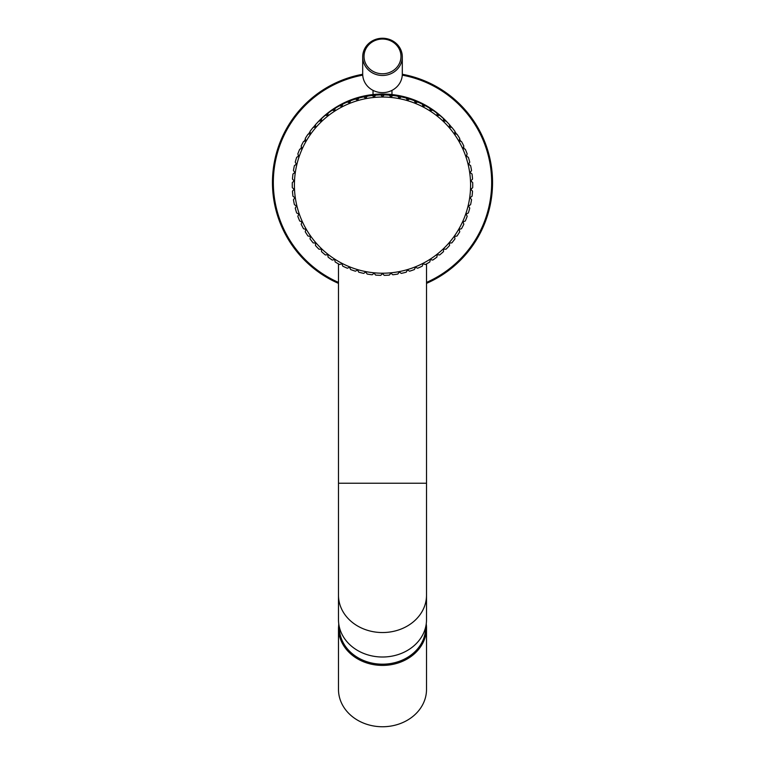 <?xml version="1.0" encoding="UTF-8"?>
<svg xmlns="http://www.w3.org/2000/svg" width="765" height="765" viewBox="0 0 765 765"><rect width="100%" height="100%" fill="white"/><g stroke="black" fill="none" stroke-linecap="round" stroke-linejoin="round"><path stroke-width="1.15" d="M382.5 97.04A88.09 88.09 0 0 1 470.59 185.13A88.09 88.09 0 0 1 382.5 273.21A88.09 88.09 0 0 1 294.41 185.13A88.09 88.09 0 0 1 382.5 97.04M380.76 94.908L382.5 96.658L384.24 94.908A90.232 90.232 0 0 1 389.337 95.156L390.905 97.059L392.808 95.482A90.232 90.232 0 0 1 397.857 96.208L399.244 98.255L401.29 96.868A90.232 90.232 0 0 1 406.244 98.073L407.429 100.234L409.591 99.058A90.232 90.232 0 0 1 414.41 100.722L415.385 102.988L417.652 102.022A90.232 90.232 0 0 1 422.29 104.145L423.035 106.488L425.388 105.742A90.232 90.232 0 0 1 429.806 108.286L430.332 110.696L432.741 110.179A90.232 90.232 0 0 1 436.901 113.134L437.188 115.582L439.636 115.286A90.232 90.232 0 0 1 443.49 118.632L443.557 121.1L446.014 121.042A90.232 90.232 0 0 1 449.543 124.733L449.361 127.191L451.819 127.363A90.232 90.232 0 0 1 454.974 131.379L454.563 133.808L457.001 134.219A90.232 90.232 0 0 1 459.755 138.513L459.115 140.894L461.496 141.525A90.232 90.232 0 0 1 463.839 146.067L462.978 148.372L465.283 149.232A90.232 90.232 0 0 1 467.186 153.975L466.105 156.194L468.323 157.265A90.232 90.232 0 0 1 469.758 162.161L468.476 164.265L470.58 165.556A90.232 90.232 0 0 1 471.546 170.557L470.073 172.536L472.043 174.009A90.232 90.232 0 0 1 472.531 179.096L470.867 180.913L472.694 182.577A90.232 90.232 0 0 1 472.694 187.674L470.867 189.338L472.531 191.164A90.232 90.232 0 0 1 472.043 196.242L470.073 197.714L471.546 199.694A90.232 90.232 0 0 1 470.58 204.704L468.476 205.986L469.758 208.09A90.232 90.232 0 0 1 468.323 212.986L466.105 214.066L467.186 216.285A90.232 90.232 0 0 1 465.283 221.018L462.978 221.879L463.839 224.193A90.232 90.232 0 0 1 461.496 228.725L459.115 229.366L459.755 231.747A90.232 90.232 0 0 1 457.001 236.031L454.563 236.442L454.974 238.881A90.232 90.232 0 0 1 451.819 242.888L449.361 243.06L449.543 245.527A90.232 90.232 0 0 1 446.014 249.218L443.557 249.151L443.49 251.618A90.232 90.232 0 0 1 439.636 254.965L437.188 254.668L436.901 257.117A90.232 90.232 0 0 1 432.741 260.081L430.332 259.555L429.806 261.965A90.232 90.232 0 0 1 425.388 264.518L423.035 263.762L422.29 266.115A90.232 90.232 0 0 1 417.652 268.228L415.385 267.262L414.41 269.529A90.232 90.232 0 0 1 409.591 271.193L407.429 270.016L406.244 272.177A90.232 90.232 0 0 1 401.29 273.382L399.244 271.996L397.857 274.042A90.232 90.232 0 0 1 392.808 274.769L390.905 273.201L389.337 275.094A90.232 90.232 0 0 1 384.24 275.343L382.5 273.593L380.76 275.343A90.232 90.232 0 0 1 375.663 275.094L374.095 273.201L372.192 274.769A90.232 90.232 0 0 1 367.143 274.042L365.756 271.996L363.71 273.382A90.232 90.232 0 0 1 358.756 272.177L357.571 270.016L355.409 271.193A90.232 90.232 0 0 1 350.59 269.529L349.615 267.262L347.348 268.228A90.232 90.232 0 0 1 342.71 266.115L341.965 263.762L339.612 264.518A90.232 90.232 0 0 1 335.194 261.965L334.668 259.555L332.259 260.081A90.232 90.232 0 0 1 328.099 257.117L327.812 254.668L325.364 254.965A90.232 90.232 0 0 1 321.51 251.618L321.443 249.151L318.986 249.218A90.232 90.232 0 0 1 315.457 245.527L315.639 243.06L313.181 242.888A90.232 90.232 0 0 1 310.026 238.881L310.437 236.442L307.999 236.031A90.232 90.232 0 0 1 305.245 231.747L305.885 229.366L303.504 228.725A90.232 90.232 0 0 1 301.161 224.193L302.022 221.879L299.717 221.018A90.232 90.232 0 0 1 297.815 216.285L298.895 214.066L296.677 212.986A90.232 90.232 0 0 1 295.242 208.09L296.524 205.986L294.42 204.704A90.232 90.232 0 0 1 293.454 199.694L294.927 197.714L292.957 196.242A90.232 90.232 0 0 1 292.469 191.164L294.133 189.338L292.307 187.674A90.232 90.232 0 0 1 292.307 182.577L294.133 180.913L292.469 179.096A90.232 90.232 0 0 1 292.957 174.009L294.927 172.536L293.454 170.557A90.232 90.232 0 0 1 294.42 165.556L296.524 164.265L295.242 162.161A90.232 90.232 0 0 1 296.677 157.265L298.895 156.194L297.815 153.975A90.232 90.232 0 0 1 299.717 149.232L302.022 148.372L301.161 146.067A90.232 90.232 0 0 1 303.504 141.525L305.885 140.894L305.245 138.513A90.232 90.232 0 0 1 307.999 134.219L310.437 133.808L310.026 131.379A90.232 90.232 0 0 1 313.181 127.363L315.639 127.191L315.457 124.733A90.232 90.232 0 0 1 318.986 121.042L321.443 121.1L321.51 118.632A90.232 90.232 0 0 1 325.364 115.286L327.812 115.582L328.099 113.134A90.232 90.232 0 0 1 332.259 110.179L334.668 110.696L335.194 108.286A90.232 90.232 0 0 1 339.612 105.742L341.965 106.488L342.71 104.145A90.232 90.232 0 0 1 347.348 102.022L349.615 102.988L350.59 100.722A90.232 90.232 0 0 1 355.409 99.058L357.571 100.234L358.756 98.073A90.232 90.232 0 0 1 363.71 96.868L365.756 98.255L367.143 96.208A90.232 90.232 0 0 1 372.192 95.482L374.095 97.059L375.663 95.156A90.232 90.232 0 0 1 380.76 94.908L382.5 96.658L384.24 94.908M292.307 187.674L294.133 189.338L292.469 191.164A90.232 90.232 0 0 0 292.957 196.242L294.927 197.714L293.454 199.694A90.232 90.232 0 0 0 294.42 204.704L296.524 205.986L295.242 208.09A90.232 90.232 0 0 0 296.677 212.986L298.895 214.066L297.815 216.285A90.232 90.232 0 0 0 299.717 221.018L302.022 221.879L301.161 224.193A90.232 90.232 0 0 0 303.504 228.725L305.885 229.366L305.245 231.747A90.232 90.232 0 0 0 307.999 236.031L310.437 236.442L310.026 238.881A90.232 90.232 0 0 0 313.181 242.888L315.639 243.06L315.457 245.527A90.232 90.232 0 0 0 318.986 249.218L321.443 249.151L321.51 251.618A90.232 90.232 0 0 0 325.364 254.965L327.812 254.668L328.099 257.117A90.232 90.232 0 0 0 332.259 260.081L334.668 259.555L335.194 261.965A90.232 90.232 0 0 0 339.612 264.518L341.965 263.762L342.71 266.115A90.232 90.232 0 0 0 347.348 268.228L349.615 267.262L350.59 269.529A90.232 90.232 0 0 0 355.409 271.193L357.571 270.016L358.756 272.177A90.232 90.232 0 0 0 363.71 273.382L365.756 271.996L367.143 274.042A90.232 90.232 0 0 0 372.192 274.769L374.095 273.201L375.663 275.094A90.232 90.232 0 0 0 380.76 275.343L382.5 273.593L384.24 275.343A90.232 90.232 0 0 0 389.337 275.094L390.905 273.201L392.808 274.769A90.232 90.232 0 0 0 397.857 274.042L399.244 271.996L401.29 273.382A90.232 90.232 0 0 0 406.244 272.177L407.429 270.016L409.591 271.193A90.232 90.232 0 0 0 414.41 269.529L415.385 267.262L417.652 268.228A90.232 90.232 0 0 0 422.29 266.115L423.035 263.762L425.388 264.518A90.232 90.232 0 0 0 429.806 261.965L430.332 259.555L432.741 260.081A90.232 90.232 0 0 0 436.901 257.117L437.188 254.668L439.636 254.965A90.232 90.232 0 0 0 443.49 251.618L443.557 249.151L446.014 249.218A90.232 90.232 0 0 0 449.543 245.527L449.361 243.06L451.819 242.888A90.232 90.232 0 0 0 454.974 238.881L454.563 236.442L457.001 236.031A90.232 90.232 0 0 0 459.755 231.747L459.115 229.366L461.496 228.725A90.232 90.232 0 0 0 463.839 224.193L462.978 221.879L465.283 221.018A90.232 90.232 0 0 0 467.186 216.285L466.105 214.066L468.323 212.986A90.232 90.232 0 0 0 469.758 208.09L468.476 205.986L470.58 204.704A90.232 90.232 0 0 0 471.546 199.694L470.073 197.714L472.043 196.242A90.232 90.232 0 0 0 472.531 191.164L470.867 189.338L472.694 187.674A90.232 90.232 0 0 0 472.732 185.13M375.663 95.156L374.095 97.059L372.192 95.482M367.143 96.208L365.756 98.255L363.71 96.868M358.756 98.073L357.571 100.234L355.409 99.058M350.59 100.722L349.615 102.988L347.348 102.022M342.71 104.145L341.965 106.488L339.612 105.742M335.194 108.286L334.668 110.696L332.259 110.179M328.099 113.134L327.812 115.582L325.364 115.286M321.51 118.632L321.443 121.1L318.986 121.042M315.457 124.733L315.639 127.191L313.181 127.363M310.026 131.379L310.437 133.808L307.999 134.219M305.245 138.513L305.885 140.894L303.504 141.525M301.161 146.067L302.022 148.372L299.717 149.232M297.815 153.975L298.895 156.194L296.677 157.265M295.242 162.161L296.524 164.265L294.42 165.556M293.454 170.557L294.927 172.536L292.957 174.009M292.469 179.096L294.133 180.913L292.307 182.577M392.808 95.482L390.905 97.059L389.337 95.156M472.694 182.577L470.867 180.913L472.531 179.096M472.043 174.009L470.073 172.536L471.546 170.557M470.58 165.556L468.476 164.265L469.758 162.161M468.323 157.265L466.105 156.194L467.186 153.975M465.283 149.232L462.978 148.372L463.839 146.067M461.496 141.525L459.115 140.894L459.755 138.513M457.001 134.219L454.563 133.808L454.974 131.379M451.819 127.363L449.361 127.191L449.543 124.733M446.014 121.042L443.557 121.1L443.49 118.632M439.636 115.286L437.188 115.582L436.901 113.134M432.741 110.179L430.332 110.696L429.806 108.286M425.388 105.742L423.035 106.488L422.29 104.145M417.652 102.022L415.385 102.988L414.41 100.722M409.591 99.058L407.429 100.234L406.244 98.073M401.29 96.868L399.244 98.255L397.857 96.208M379.459 94.095L371.494 94.736M391.967 90.375L391.967 94.554L393.506 94.736L382.5 94.047M294.563 172.814A88.472 88.472 0 0 1 294.64 172.144A88.472 88.472 0 0 0 294.563 172.814M295.845 164.685A88.472 88.472 0 0 1 296.084 163.547A88.472 88.472 0 0 0 295.845 164.685M297.881 156.682A88.472 88.472 0 0 1 298.379 155.123A88.472 88.472 0 0 0 297.881 156.682M300.674 148.879A88.472 88.472 0 0 1 301.496 146.947A88.472 88.472 0 0 0 300.674 148.879M304.193 141.343A88.472 88.472 0 0 1 305.407 139.115A88.472 88.472 0 0 0 304.193 141.343M308.419 134.143A88.472 88.472 0 0 1 310.083 131.704A88.472 88.472 0 0 0 308.419 134.143M313.334 127.353A88.472 88.472 0 0 1 315.467 124.781A88.472 88.472 0 0 0 313.334 127.353M316.576 123.519A88.472 88.472 0 0 1 448.424 123.519A88.472 88.472 0 0 0 316.576 123.519M449.533 124.781A88.472 88.472 0 0 1 451.666 127.353A88.472 88.472 0 0 0 449.533 124.781M454.917 131.704A88.472 88.472 0 0 1 456.581 134.143A88.472 88.472 0 0 0 454.917 131.704M459.593 139.115A88.472 88.472 0 0 1 460.807 141.343A88.472 88.472 0 0 0 459.593 139.115M463.504 146.947A88.472 88.472 0 0 1 464.326 148.879A88.472 88.472 0 0 0 463.504 146.947M466.621 155.123A88.472 88.472 0 0 1 467.119 156.682A88.472 88.472 0 0 0 466.621 155.123M468.916 163.547A88.472 88.472 0 0 1 469.155 164.685A88.472 88.472 0 0 0 468.916 163.547M470.36 172.144A88.472 88.472 0 0 1 470.437 172.814A88.472 88.472 0 0 0 470.36 172.144M426.516 619.679A44.016 37.332 180 0 1 382.5 657.011A44.016 37.332 180 0 1 338.484 619.679L338.484 595.218A44.016 37.332 180 0 0 382.5 632.54A44.016 37.332 180 0 0 426.516 595.218L426.516 619.679M426.516 689.418A44.016 37.332 180 0 1 382.5 726.75A44.016 37.332 180 0 1 338.484 689.418L338.484 628.075A44.016 37.332 180 0 0 382.5 665.407A44.016 37.332 180 0 0 426.516 628.075L426.239 623.877A44.016 37.332 180 0 1 426.516 628.075L426.516 689.418M338.484 283.366A110.036 110.036 0 0 1 362.696 74.272M402.304 74.272A110.036 110.036 0 0 1 426.516 283.366M382.5 39.044A18.484 17.375 180 0 1 398.508 65.092A18.484 17.375 180 0 1 366.492 65.092A18.484 17.375 180 0 1 382.5 39.044M382.5 75.477A19.804 18.609 180 0 1 362.696 56.859A19.804 18.609 180 0 1 382.5 38.25A19.804 18.609 180 0 1 402.304 56.859A19.804 18.609 180 0 1 382.5 75.477M402.304 56.859L402.304 74.023A19.804 18.609 180 0 1 382.5 92.641A19.804 18.609 180 0 1 362.696 74.023L362.696 56.859M305.359 141.028A87.593 87.593 0 0 1 305.732 140.339M309.605 133.942A87.593 87.593 0 0 1 310.284 132.947M314.53 127.267A87.593 87.593 0 0 1 315.553 126.034M320.086 121.061A87.593 87.593 0 0 1 321.482 119.675M326.225 115.391A87.593 87.593 0 0 1 328.003 113.937M332.909 110.313A87.593 87.593 0 0 1 335.06 108.888M340.071 105.886A87.593 87.593 0 0 1 342.577 104.556M347.664 102.156A87.593 87.593 0 0 1 350.475 100.99M355.601 99.163A87.593 87.593 0 0 1 358.67 98.226M363.815 96.945A87.593 87.593 0 0 1 367.085 96.294M372.239 95.529A87.593 87.593 0 0 1 375.625 95.195M380.788 94.946A87.593 87.593 0 0 1 384.212 94.946M389.375 95.195A87.593 87.593 0 0 1 392.761 95.529M397.915 96.294A87.593 87.593 0 0 1 401.185 96.945M406.33 98.226A87.593 87.593 0 0 1 409.399 99.163M414.525 100.99A87.593 87.593 0 0 1 417.336 102.156M422.423 104.556A87.593 87.593 0 0 1 424.929 105.886M429.94 108.888A87.593 87.593 0 0 1 432.091 110.313M436.997 113.937A87.593 87.593 0 0 1 438.775 115.391M443.518 119.675A87.593 87.593 0 0 1 444.914 121.061M449.447 126.034A87.593 87.593 0 0 1 450.47 127.267M454.716 132.947A87.593 87.593 0 0 1 455.395 133.942M459.268 140.339A87.593 87.593 0 0 1 459.641 141.028M382.089 96.247A86.273 86.273 0 0 1 382.911 96.247M390.552 96.62A86.273 86.273 0 0 1 391.336 96.706M398.957 97.834A86.273 86.273 0 0 1 399.665 97.968M407.219 99.861A86.273 86.273 0 0 1 407.793 100.033M357.207 100.033A86.273 86.273 0 0 1 357.781 99.861M365.335 97.968A86.273 86.273 0 0 1 366.043 97.834M373.664 96.706A86.273 86.273 0 0 1 374.448 96.62M426.516 263.896L426.516 483.231L338.484 483.231L338.484 595.218M425.627 627.128A43.136 36.577 180 0 1 425.636 627.616A43.136 36.577 180 0 1 382.213 664.192A43.136 36.577 180 0 1 339.373 627.128M402.266 75.161A109.156 109.156 0 0 1 426.516 282.409M338.484 282.409A109.156 109.156 0 0 1 362.734 75.161M338.484 263.896L338.484 483.231M426.516 483.231L426.516 595.218M338.761 623.877L338.484 628.075M373.033 90.375L373.033 94.554"/></g></svg>
